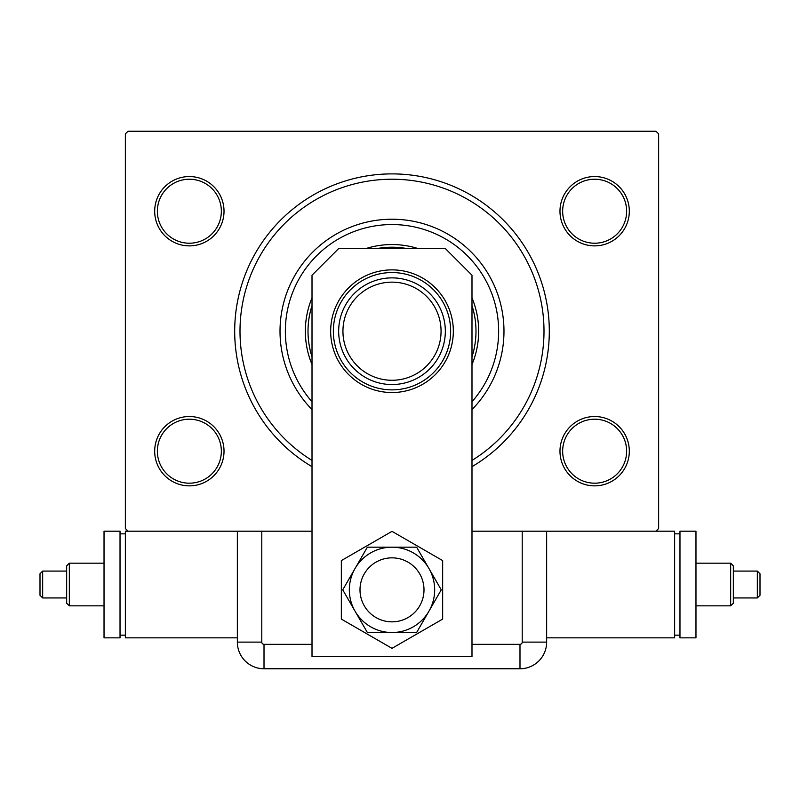 <?xml version="1.0" encoding="UTF-8"?>
<svg xmlns="http://www.w3.org/2000/svg" width="800" height="800" viewBox="0 0 800 800"><rect width="100%" height="100%" fill="white"/><g stroke="black" fill="none" stroke-linecap="round" stroke-linejoin="round"><path stroke-width="1.2" d="M312.01 466.67A157.32 157.32 0 0 1 392 173.89A157.32 157.32 0 0 1 471.99 466.67M559.98 451.19A34.66 34.66 0 0 1 594.65 416.53A34.66 34.66 0 0 1 629.31 451.19A34.66 34.66 0 0 1 594.65 485.86A34.66 34.66 0 0 1 559.98 451.19M626.64 451.19A32 32 0 0 0 594.65 419.2A32 32 0 0 0 562.65 451.19A32 32 0 0 0 594.65 483.19A32 32 0 0 0 626.64 451.19M154.69 451.19A34.66 34.66 0 0 1 189.36 416.53A34.66 34.66 0 0 1 224.02 451.19A34.66 34.66 0 0 1 189.36 485.86A34.66 34.66 0 0 1 154.69 451.19M221.35 451.19A32 32 0 0 0 189.36 419.2A32 32 0 0 0 157.36 451.19A32 32 0 0 0 189.36 483.19A32 32 0 0 0 221.35 451.19M154.69 211.22A34.66 34.66 0 0 1 189.36 176.56A34.66 34.66 0 0 1 224.02 211.22A34.66 34.66 0 0 1 189.36 245.88A34.66 34.66 0 0 1 154.69 211.22M221.35 211.22A32 32 0 0 0 189.36 179.22A32 32 0 0 0 157.36 211.22A32 32 0 0 0 189.36 243.22A32 32 0 0 0 221.35 211.22M559.98 211.22A34.66 34.66 0 0 1 594.65 176.56A34.66 34.66 0 0 1 629.31 211.22A34.66 34.66 0 0 1 594.65 245.88A34.66 34.66 0 0 1 559.98 211.22M626.64 211.22A32 32 0 0 0 594.65 179.22A32 32 0 0 0 562.65 211.22A32 32 0 0 0 594.65 243.22A32 32 0 0 0 626.64 211.22M312.01 531.19L128.03 531.19L125.36 528.52L125.36 133.9L128.03 131.23L655.97 131.23L658.64 133.9L658.64 528.52L655.97 531.19L471.99 531.19M471.99 401.75A106.66 106.66 0 0 0 392 224.55A106.66 106.66 0 0 0 312.01 401.75M312.01 409.58A111.99 111.99 0 0 1 392 219.22A111.99 111.99 0 0 1 471.99 409.58M312.01 356.82A83.99 83.99 0 0 1 312.01 305.6M377.1 248.55A83.99 83.99 0 0 1 406.91 248.55M471.99 305.6A83.99 83.99 0 0 1 471.99 356.82M471.99 364.54A86.66 86.66 0 0 0 471.99 297.88M418.02 248.55A86.66 86.66 0 0 0 365.98 248.55M312.01 297.88A86.66 86.66 0 0 0 312.01 364.54M312.01 460.44A151.98 151.98 0 0 1 392 179.22A151.98 151.98 0 0 1 471.99 460.44M360 589.85A32 32 0 0 0 392 621.84A32 32 0 0 0 424 589.85A32 32 0 0 0 392 557.85A32 32 0 0 0 360 589.85A32 32 0 0 1 408 562.14M338.67 248.55L445.33 248.55L471.99 275.21L471.99 656.51L312.01 656.51L312.01 275.21L338.67 248.55M341.34 560.6L341.34 619.1L392 648.34L442.66 619.1L442.66 560.6L392 531.35L341.34 560.6M376 617.56A32 32 0 0 0 424 589.85M367.37 547.18L342.74 589.85L355.05 611.18L367.37 632.51L416.63 632.51L441.26 589.85L428.95 568.52L416.63 547.18L367.37 547.18M392 547.18A42.66 42.66 0 0 0 355.05 611.18A42.66 42.66 0 0 0 428.95 611.18A42.66 42.66 0 0 0 392 547.18M471.99 644.33L519.99 644.33A2.23 2.23 0 0 0 522.21 642.11L522.21 531.19L546.65 531.19L546.65 642.11L546.65 531.19M237.35 531.19L237.35 642.11L237.35 531.19L261.79 531.19L261.79 642.11A2.23 2.23 0 0 0 264.01 644.33L312.01 644.33M546.65 642.11A26.66 26.66 0 0 1 519.99 668.77L264.01 668.77A26.66 26.66 0 0 1 237.35 642.11A26.66 26.66 0 0 0 264.01 668.77L519.99 668.77A26.66 26.66 0 0 0 546.65 642.11L522.21 642.11M760 595.28L760 584.51L760 595.28L757.33 597.95L757.33 571.08L733.34 571.08L733.34 603.18L733.34 565.85L730.67 563.18L695.97 563.18M733.34 603.18L730.67 605.84L730.67 563.18M546.65 637.84L674.64 637.84L674.64 531.19L655.97 531.19M679.97 635.17L674.64 635.17M679.97 533.85L674.64 533.85M679.97 531.19L679.97 637.84L695.97 637.84L695.97 531.19L679.97 531.19M733.34 571.08L733.34 565.85M760 584.51L760 573.75L760 584.51M40 573.75L40 584.51L40 573.75L42.67 571.08L42.67 597.95L66.66 597.95L66.66 565.85L66.66 603.18L69.33 605.84L104.03 605.84M66.66 565.85L69.33 563.18L69.33 605.84M128.03 531.19L125.36 531.19L125.36 637.84L237.35 637.84M120.03 533.85L125.36 533.85M120.03 635.17L125.36 635.17M120.03 637.84L120.03 531.19L104.03 531.19L104.03 637.84L120.03 637.84M66.66 597.95L66.66 603.18M40 584.51L40 595.28L40 584.51M342.94 331.21A49.06 49.06 0 0 0 392 380.27A49.06 49.06 0 0 0 441.06 331.21A49.06 49.06 0 0 0 392 282.15A49.06 49.06 0 0 0 342.94 331.21M445.33 331.21A53.33 53.33 0 0 1 392 384.54A53.33 53.33 0 0 1 338.67 331.21A53.33 53.33 0 0 1 392 277.88A53.33 53.33 0 0 1 445.33 331.21M333.34 331.21A58.66 58.66 0 0 0 392 389.87A58.66 58.66 0 0 0 450.66 331.21A58.66 58.66 0 0 0 392 272.55A58.66 58.66 0 0 0 333.34 331.21M453.33 331.21A61.33 61.33 0 0 1 392 392.53A61.33 61.33 0 0 1 330.67 331.21A61.33 61.33 0 0 1 392 269.88A61.33 61.33 0 0 1 453.33 331.21M519.99 668.77L519.99 644.33M264.01 668.77L264.01 644.33M237.35 642.11L261.79 642.11M757.33 597.95L733.34 597.95M730.67 605.84L695.97 605.84M760 573.75L757.33 571.08M42.67 571.08L66.66 571.08M69.33 563.18L104.03 563.18M40 595.28L42.67 597.95"/></g></svg>
